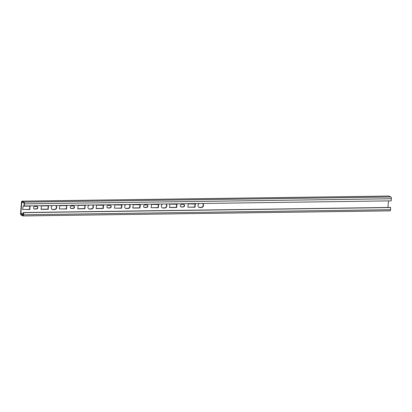 <?xml version="1.0" encoding="UTF-8"?>
<svg xmlns="http://www.w3.org/2000/svg" width="412" height="412" viewBox="0 0 412 412"><rect width="100%" height="100%" fill="white"/><g stroke="black" fill="none" stroke-linecap="round" stroke-linejoin="round"><path stroke-width="0.62" d="M199.454 203.513A2.117 1.88 117.5 0 0 199.794 207.519L201.447 207.499A2.117 1.88 117.5 0 0 202.416 203.471M162.755 204.022A2.117 1.88 117.5 0 0 163.095 208.029L164.748 208.008A2.117 1.88 117.5 0 0 165.717 203.981M126.057 204.532A2.117 1.88 117.5 0 0 126.396 208.539L128.044 208.518A2.117 1.88 117.5 0 0 129.018 204.491M89.358 205.042A2.117 1.88 117.5 0 0 89.698 209.049L91.346 209.028A2.117 1.88 117.5 0 0 92.319 205.001M181.527 204.429A1.313 1.164 117.5 0 0 180.817 206.87A1.313 1.164 117.5 0 0 181.321 206.989L183.34 206.963A1.313 1.164 117.5 0 0 183.541 204.398L181.527 204.429M144.823 204.939A1.313 1.164 117.5 0 0 144.622 207.499L146.641 207.473A1.313 1.164 117.5 0 0 146.842 204.908L144.823 204.939M108.124 205.449A1.313 1.164 117.5 0 0 107.923 208.008L109.942 207.983A1.313 1.164 117.5 0 0 110.143 205.418L108.124 205.449M71.425 205.959A1.313 1.164 117.5 0 0 71.225 208.518L73.243 208.493A1.313 1.164 117.5 0 0 73.444 205.928L71.425 205.959M52.659 205.552A2.117 1.88 117.5 0 0 52.999 209.559L54.647 209.538A2.117 1.88 117.5 0 0 55.62 205.511M34.726 206.469A1.313 1.164 117.5 0 0 34.526 209.028L36.544 209.002A1.313 1.164 117.5 0 0 36.745 206.438L34.726 206.469M389.85 210.815A1.411 0.587 -90.8 0 0 389.979 210.846A1.411 0.587 -90.8 0 0 390.54 209.687L390.674 207.55L390.385 207.427L23.391 212.525L23.252 214.657A0.706 0.294 -90.8 0 1 22.974 215.239A0.706 0.294 -90.8 0 1 22.907 215.224L21.12 214.292A0.706 0.294 -90.8 0 1 20.888 213.452L21.759 202.416A0.706 0.294 -90.8 0 1 22.032 201.859A0.706 0.294 -90.8 0 1 22.099 201.875L23.886 202.807A0.706 0.294 -90.8 0 1 24.117 203.672L23.922 205.773L24.205 205.948L24.406 203.847A1.411 0.587 -90.8 0 0 23.942 202.117L22.15 201.185A1.411 0.587 -90.8 0 0 22.027 201.154A1.411 0.587 -90.8 0 0 21.47 202.266L20.6 213.303A1.411 0.587 -90.8 0 0 21.069 214.982L22.856 215.914A1.411 0.587 -90.8 0 0 22.984 215.945A1.411 0.587 -90.8 0 0 23.541 214.786L23.68 212.649L23.391 212.525M24.205 205.948L391.204 200.85L391.4 198.749A1.411 0.587 -90.8 0 0 390.937 197.018L389.149 196.086A1.411 0.587 -90.8 0 0 389.021 196.055A1.411 0.587 -90.8 0 0 388.892 196.091M388.47 200.891L387.955 207.457M390.674 207.55L23.68 212.649M85.011 205.336L84.573 208.611L77.719 208.709M92.34 205.011A2.117 1.88 -62.5 0 1 91.057 208.879L89.409 208.899A2.117 1.88 -62.5 0 1 88.74 208.776M73.8 205.985A1.313 1.164 -62.5 0 1 72.955 208.343L70.936 208.369A1.313 1.164 -62.5 0 1 70.581 208.312M66.662 205.593L66.224 208.869L59.369 208.961M29.963 206.103L29.525 209.378L22.67 209.471M48.312 205.845L47.874 209.121L41.02 209.219M55.641 205.521A2.117 1.88 -62.5 0 1 54.358 209.389L52.71 209.409A2.117 1.88 -62.5 0 1 52.041 209.286M37.101 206.494A1.313 1.164 -62.5 0 1 36.256 208.853L34.237 208.879A1.313 1.164 -62.5 0 1 33.882 208.822M103.361 205.083L102.923 208.359L96.073 208.451M140.059 204.573L139.622 207.849L132.772 207.942M176.758 204.064L176.321 207.339L169.471 207.432M110.498 205.475A1.313 1.164 -62.5 0 1 109.654 207.833L107.635 207.859A1.313 1.164 -62.5 0 1 107.28 207.803M147.197 204.965A1.313 1.164 -62.5 0 1 146.353 207.324L144.334 207.349A1.313 1.164 -62.5 0 1 143.979 207.293M183.896 204.455A1.313 1.164 -62.5 0 1 183.052 206.814L181.038 206.839A1.313 1.164 -62.5 0 1 180.683 206.783M129.038 204.501A2.117 1.88 -62.5 0 1 127.761 208.369L126.108 208.39A2.117 1.88 -62.5 0 1 125.439 208.266M165.742 203.992A2.117 1.88 -62.5 0 1 164.46 207.859L162.807 207.88A2.117 1.88 -62.5 0 1 162.137 207.756M202.441 203.482A2.117 1.88 -62.5 0 1 201.159 207.349L199.506 207.37A2.117 1.88 -62.5 0 1 198.836 207.246M121.71 204.826L121.272 208.101L114.423 208.199M158.409 204.316L157.971 207.591L151.122 207.689M195.108 203.806L194.67 207.082L187.821 207.179M77.889 208.858L84.862 208.76L85.207 205.351L78.156 205.433L77.75 208.786M66.78 205.588L59.807 205.686L59.369 208.92L66.512 209.018L66.78 205.588M30.081 206.098L23.108 206.196L22.67 209.43L29.813 209.528L30.081 206.098M41.19 209.368L48.163 209.27L48.508 205.861L41.458 205.943L41.051 209.296M103.649 205.274L96.506 205.176L96.161 208.585L103.211 208.508L103.649 205.274L103.361 205.125M140.348 204.764L133.205 204.666L132.86 208.075L139.91 207.998L140.348 204.764L140.059 204.615M177.047 204.254L169.909 204.156L169.559 207.566L176.609 207.488L177.047 204.254L176.758 204.105M114.418 208.158L121.561 208.251L121.998 205.016L114.855 204.924L114.418 208.158M151.122 207.648L158.26 207.741L158.697 204.507L151.559 204.414L151.122 207.648M187.821 207.138L194.958 207.231L195.396 203.997L188.258 203.904L187.821 207.138M390.54 209.687L23.541 214.786M389.149 196.086L22.15 201.185M390.937 197.018L23.942 202.117M391.4 198.749L24.406 203.847M23.098 202.395L21.759 202.416M23.335 213.416L20.888 213.452M23.278 214.261L21.12 214.292M36.544 209.002L36.256 208.853M34.526 209.028L34.237 208.879M52.999 209.559L52.71 209.409M54.647 209.538L54.358 209.389M48.163 209.27L47.874 209.121M48.359 209.075L48.07 208.925M48.601 206.036L48.312 205.887M30.251 206.294L29.963 206.144M29.813 209.528L29.525 209.378M30.009 209.327L29.721 209.178M66.95 205.784L66.662 205.634M66.512 209.018L66.224 208.869M66.708 208.817L66.425 208.668M103.412 208.307L103.124 208.158M103.211 208.508L102.923 208.359M140.111 207.797L139.822 207.648M139.91 207.998L139.622 207.849M176.81 207.287L176.521 207.138M176.609 207.488L176.321 207.339M73.243 208.493L72.955 208.343M71.225 208.518L70.936 208.369M109.942 207.983L109.654 207.833M107.923 208.008L107.635 207.859M146.641 207.473L146.353 207.324M144.622 207.499L144.334 207.349M183.34 206.963L183.052 206.814M181.321 206.989L181.038 206.839M89.698 209.049L89.409 208.899M91.346 209.028L91.057 208.879M128.044 208.518L127.761 208.369M126.396 208.539L126.108 208.39M164.748 208.008L164.46 207.859M163.095 208.029L162.807 207.88M201.447 207.499L201.159 207.349M199.794 207.519L199.506 207.37M84.862 208.76L84.573 208.611M85.057 208.565L84.774 208.415M85.299 205.526L85.011 205.377M121.998 205.016L121.71 204.867M121.761 208.055L121.473 207.905M121.561 208.251L121.272 208.101M158.697 204.507L158.409 204.357M158.46 207.545L158.172 207.396M158.26 207.741L157.971 207.591M195.396 203.997L195.108 203.847M195.159 207.035L194.871 206.886M194.958 207.231L194.67 207.082M389.979 210.846L22.984 215.945M389.021 196.055L22.027 201.154"/></g></svg>
